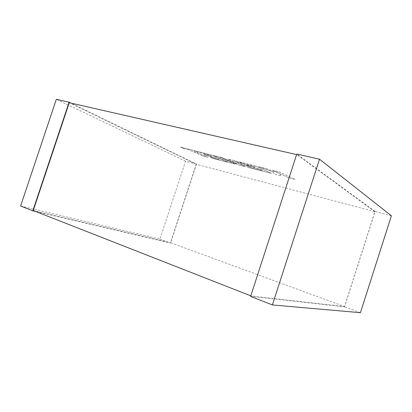 <?xml version="1.0" encoding="UTF-8"?>
<svg xmlns="http://www.w3.org/2000/svg" width="412" height="412" viewBox="0 0 412 412"><rect width="100%" height="100%" fill="white"/><g stroke="black" fill="none" stroke-linecap="round" stroke-linejoin="round"><path stroke-width="0.31" stroke-dasharray="2.06 1.54" d="M196.236 164.259L170.475 242.72L344.53 306.523L374.905 211.717L196.236 164.259L69.262 102.712M250.795 295.857L296.609 154.593M374.905 211.717L296.815 154.639M33.228 210.532L170.475 242.72M344.53 306.523L250.99 295.94M250.62 296.393L344.525 306.852L375.085 211.459L296.789 154.037M360.423 312.687L344.525 306.852M391.4 215.79L375.085 211.459M35.7 211.5L170.542 243.018L196.462 164.069L70.89 103.088M20.6 206.031L159.913 239.12L185.539 161.169L196.462 164.069M185.539 161.169L56.331 99.313M159.913 239.12L170.542 243.018M208.642 154.85L194.134 151.214L207.983 157.276L202.714 155.937L188.825 149.88L183.783 148.614L180.353 147.125L210.851 154.768L227.908 162.338L213.442 158.661L210.259 157.26L219.236 159.537L215.038 157.683L206.829 155.607L203.652 154.206L211.881 156.282L208.652 154.819L194.134 151.214M194.145 151.183L207.983 157.276M207.993 157.245L202.714 155.937M202.725 155.906L188.825 149.88M188.835 149.85L183.783 148.614M183.793 148.583L180.353 147.125M180.363 147.094L210.851 154.768M210.867 154.732L227.908 162.338M227.918 162.307L213.442 158.661M213.452 158.63L210.259 157.26M210.269 157.23L219.236 159.537M219.246 159.506L215.038 157.683M215.049 157.647L206.829 155.607M206.839 155.571L203.652 154.206M203.662 154.176L211.881 156.282M211.892 156.246L208.652 154.819M213.231 155.36L221.996 157.554L237.183 163.775L228.413 159.166L237.214 161.37L250.851 167.55L262.444 170.491L258.381 168.626L249.353 166.345L246.263 164.944L255.316 167.226L252.175 165.789L242.55 163.368L239.3 161.89L255.054 165.835L271.57 173.437L249.069 167.72L234.165 160.984L244.893 166.659L239.537 165.294L220.132 157.451L235.257 164.208L230.257 162.936L213.231 155.36L221.996 157.554M222.006 157.523L237.183 163.775M237.194 163.744L228.413 159.166M228.423 159.13L237.214 161.37M237.224 161.334L250.851 167.55M250.862 167.519L262.444 170.491M262.454 170.455L258.381 168.626M258.391 168.596L249.353 166.345M249.363 166.314L246.263 164.944M246.273 164.908L255.316 167.226M255.332 167.19L252.175 165.789M252.19 165.753L242.55 163.368M242.56 163.337L239.3 161.89M239.31 161.859L255.054 165.835M255.064 165.804L271.57 173.437M271.58 173.4L249.069 167.72M249.08 167.684L234.165 160.984M234.176 160.953L244.893 166.659M244.903 166.623L239.537 165.294M239.547 165.263L220.132 157.451M220.142 157.415L235.257 164.208M235.267 164.177L230.257 162.936M230.267 162.905L213.241 155.329M278.955 171.825L295.11 179.421L288.761 177.804L280.078 173.746L280.546 175.718L273.959 174.044L273.475 172.082L258.484 166.695L265.735 168.513L279.552 173.504L272.502 170.208L278.965 171.789L295.11 179.421M295.121 179.385L288.761 177.804M288.776 177.773L280.078 173.746M280.088 173.71L280.546 175.718M280.562 175.682L273.959 174.044M273.97 174.008L273.475 172.082M273.491 172.046L258.484 166.695M258.499 166.664L265.735 168.513M265.745 168.477L279.552 173.504M279.563 173.467L272.502 170.208M272.512 170.171L278.965 171.789"/><path stroke-width="0.62" d="M250.795 295.857L33.228 210.532L69.262 102.712L296.609 154.593M319.501 159.207L296.789 154.037L250.62 296.393L272.383 304.937L360.423 312.687L391.4 215.79L319.501 159.207L272.383 304.937M70.89 103.088L69.113 102.222L32.811 210.826L35.7 211.5M32.811 210.826L20.6 206.031L56.331 99.313L69.113 102.222"/></g></svg>

